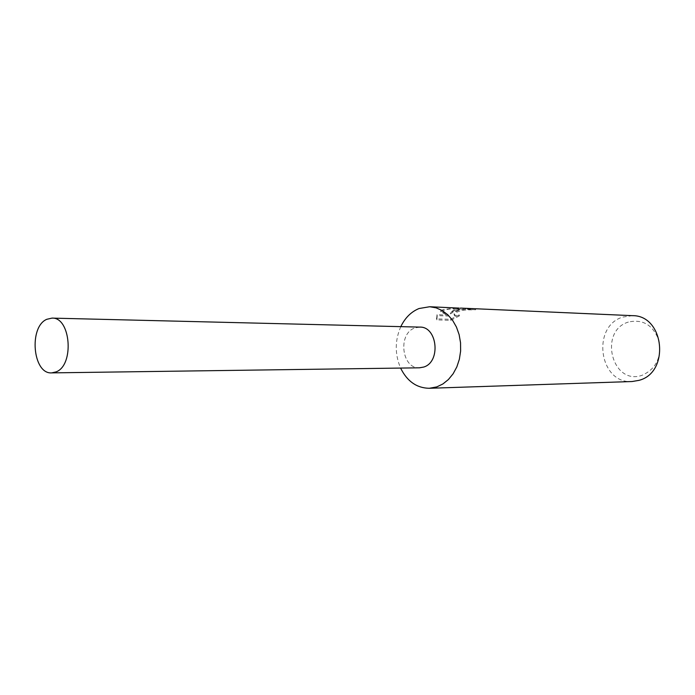 <?xml version="1.0" encoding="UTF-8"?>
<svg xmlns="http://www.w3.org/2000/svg" width="695" height="695" viewBox="0 0 695 695"><rect width="100%" height="100%" fill="white"/><g stroke="black" fill="none" stroke-linecap="round" stroke-linejoin="round"><path stroke-width="0.52" stroke-dasharray="3.48 2.61" d="M400.807 326.641C394.821 340.42 394.751 354.233 400.589 368.072M419.589 327.102L414.872 327.962C397.627 333.461 401.554 368.767 419.372 367.811M471.862 308.589L455.338 310.057L450.282 312.959L453.679 309.987L459.186 308.102M632.415 315.66L622.789 317.068C591.115 326.32 599.22 384.092 632.068 381.529M456.302 307.911L443.271 309.544L440.621 310.865L448.345 315.07L437.007 314.653L436.634 318.857L450.508 319.318L459.213 314.896C456.155 315.678 454.434 315.461 454.061 314.253C453.957 312.802 455.616 311.456 459.039 310.213L466.988 308.962L474.503 308.71M628.358 322.063C598.273 330.959 611.965 385.838 641.945 375.343C655.941 369.132 661.631 357.612 659.025 340.811C653.231 325.112 643.005 318.866 628.358 322.063M459.438 315.86L450.742 320.352L436.868 319.909L437.233 315.634L448.57 316.043L440.839 311.812C444.626 309.562 449.7 308.589 456.059 308.893L460.411 309.084C456.719 308.971 453.418 310.587 450.499 313.914C455.833 310.161 462.87 308.719 471.61 309.562L475.701 309.753L467.214 309.909C459.499 310.396 455.19 312.159 454.287 315.209C454.66 316.434 456.38 316.651 459.438 315.86L459.213 314.896M470.515 309.892L470.289 308.945M436.868 319.909L436.625 318.857M450.742 320.352L450.508 319.318M475.701 309.753L475.467 308.754M450.499 313.914L450.282 312.959M437.233 315.634L437.007 314.653M448.57 316.043L448.345 315.07M440.839 311.812L440.621 310.865M463.296 309.588L463.052 308.519M419.78 327.11L414.872 327.962C397.531 333.496 401.641 369.028 419.563 367.811M456.059 308.893L460.411 309.084M471.61 309.562L474.859 309.701M436.451 318.232L436.695 319.266M454.061 314.253L454.278 315.209"/><path stroke-width="1.04" d="M400.589 368.072C407.157 381.329 416.713 388.062 429.258 388.288L436.834 386.889L442.915 383.953L448.423 379.522L453.131 373.762L456.832 366.917L459.369 359.245L460.62 351.079L460.542 342.765L459.134 334.651L456.459 327.076L452.627 320.36L447.815 314.783L442.229 310.552L436.104 307.842L429.692 306.738L419.042 308.528C411.171 311.768 405.098 317.806 400.807 326.641M419.372 367.811L423.707 367.056C441.16 361.999 437.407 326.129 419.589 327.102M429.258 388.288L632.068 381.529L638.896 380.373C670.267 372.581 664.377 315.13 632.415 315.66L471.862 308.589M474.503 308.71L474.937 308.728M459.186 308.102L429.692 306.738M46.817 319.292C28.547 326.85 32.795 374.414 51.708 372.885L56.104 371.886C74.53 365.196 70.786 316.981 52.003 318.11L46.817 319.292M51.708 372.885L419.563 367.811L423.707 367.056C441.056 362.034 437.494 326.389 419.78 327.11L52.003 318.11M460.385 308.085L472.339 308.615"/></g></svg>
